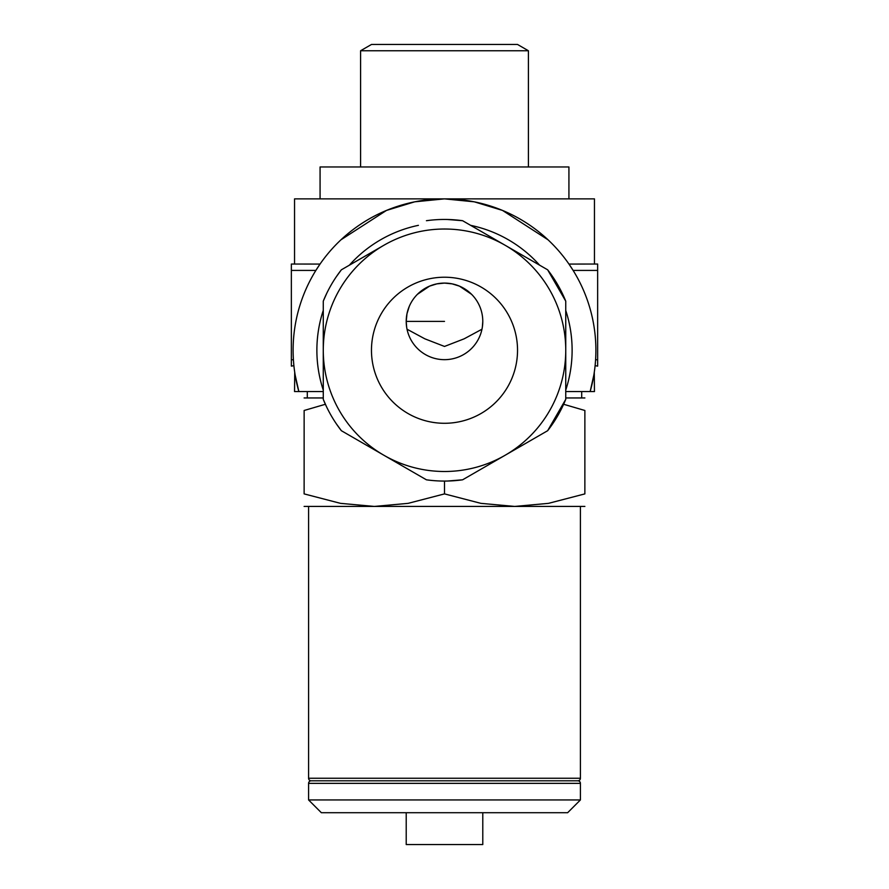 <?xml version="1.0" encoding="UTF-8"?>
<svg xmlns="http://www.w3.org/2000/svg" width="889" height="889" viewBox="0 0 889 889"><rect width="100%" height="100%" fill="white"/><g stroke="black" fill="none" stroke-linecap="round" stroke-linejoin="round"><path stroke-width="1.33" d="M308.583 783.353A2.556 2.556 0 0 1 311.139 780.809A2.578 2.578 0 0 1 308.583 778.253L580.417 778.253A2.578 2.578 0 0 1 577.861 780.809A2.556 2.556 0 0 1 580.417 783.353L308.583 783.353L308.583 799.944L580.417 799.944L567.649 812.713L321.351 812.713L308.583 799.944M430.576 480.327L426.431 479.816A130.805 130.805 0 0 0 444.256 481.071L440.688 481.016M323.274 348.477L323.274 301.138L326.663 293.492M336.431 276.579L341.354 269.823A130.805 130.805 0 0 0 323.274 301.138L323.274 350.255A121.237 121.237 0 0 1 505.13 245.264A121.237 121.237 0 0 1 505.13 455.257L547.646 430.709A130.805 130.805 0 0 0 565.748 399.339L547.646 430.709M326.663 407.018L323.274 399.372L323.274 352.033M382.781 454.612L341.354 430.698L336.431 423.942M384.993 455.879L383.881 455.246M445.811 481.06L444.767 481.071A130.805 130.805 0 0 0 462.602 479.804L447.389 481.038M565.748 301.171A130.805 130.805 0 0 0 547.646 269.812L565.748 301.171L565.748 399.339M462.602 220.705A130.805 130.805 0 0 0 447.389 219.483L462.602 220.705L547.646 269.812M447.389 219.483A130.805 130.805 0 0 0 444.511 219.45L444.511 219.45A130.805 130.805 0 0 0 426.431 220.705L430.032 220.25M384.993 244.631L341.354 269.823M577.861 780.809L311.139 780.809M569.071 264.066L597.641 264.044L594.452 264.044L594.452 198.869L320.073 198.869L320.073 166.965L568.927 166.965L568.927 198.869L444.5 198.869L474.304 201.825L502.529 210.426L548.024 239.797M360.59 50.751L371.502 44.45L517.498 44.45L528.41 50.751L360.59 50.751L360.59 166.965M482.783 812.713L482.783 844.55L406.217 844.55L406.217 812.713M593.819 375.202L590.14 391.571L594.452 391.571L594.274 372.324M584.884 506.43L514.687 506.43L480.882 503.352L444.511 493.895L408.118 503.352L374.313 506.43L304.116 506.43M563.637 404.273L584.873 410.485L584.862 493.895L548.502 503.352L514.687 506.43L374.313 506.43L340.498 503.352L304.127 493.895L304.138 410.485L325.374 404.273M565.748 391.571L590.14 391.571A151.386 151.386 0 0 0 444.5 198.869A151.386 151.386 0 0 0 298.86 391.571L294.548 391.571L298.86 391.571L295.181 375.202M581.695 391.571L581.695 397.95L565.748 397.95L584.884 397.95M293.403 359.756L291.359 359.756L291.359 366.135L293.892 365.657M294.726 372.324L294.548 391.571M568.971 264.077L573.127 270.423L597.641 270.423L597.641 366.135L595.108 365.657M340.976 239.797L386.471 210.426L414.696 201.825L444.5 198.869L294.548 198.869L294.548 264.044L291.359 264.044L319.929 264.066M291.359 359.756L291.359 270.423L315.873 270.423L320.029 264.077M462.602 479.804L505.13 455.257A121.237 121.237 0 0 1 383.892 455.257L426.431 479.816M444.5 277.224A73.031 73.031 0 0 1 517.531 350.255A73.031 73.031 0 0 1 444.5 423.286A73.031 73.031 0 0 1 371.469 350.255A73.031 73.031 0 0 1 444.5 277.224M417.43 294.315L429.543 286.136L436.888 283.858L444.5 283.091A38.283 38.283 0 0 1 482.783 321.385A38.283 38.283 0 0 1 444.5 359.667A38.283 38.283 0 0 1 406.217 321.385A38.283 38.283 0 0 1 444.5 283.091L452.112 283.858L459.457 286.136L471.57 294.315M482.783 321.385L482.36 327.074M481.971 329.219L464.125 338.831L444.5 346.443L424.875 338.831L407.029 329.219M406.64 327.074L406.217 321.385L444.5 321.385M406.217 321.385L406.984 313.717L409.251 306.438M323.274 399.372A130.805 130.805 0 0 0 341.354 430.698L383.892 455.257A121.237 121.237 0 0 1 323.274 350.255L323.274 399.372M298.86 391.571L323.274 391.571M597.641 264.044L597.641 270.423M304.116 397.95L323.274 397.95L307.305 397.95L307.305 391.571M584.884 410.518C584.884 393.705 584.884 393.705 584.884 410.518M304.116 493.862C304.116 510.675 304.116 510.675 304.116 493.862M304.116 410.518C304.116 393.705 304.116 393.705 304.116 410.518M584.884 493.862C584.884 510.675 584.884 510.675 584.884 493.862M444.5 481.071L444.5 493.906M291.359 270.423L291.359 264.044M565.748 390.071A127.616 127.616 0 0 0 565.748 310.45M539.612 265.178A127.616 127.616 0 0 0 470.625 225.339M418.408 225.339A127.616 127.616 0 0 0 349.355 265.2M323.274 310.372A127.616 127.616 0 0 0 323.274 390.149M597.641 359.756L595.597 359.756M580.417 506.43L580.417 778.253M528.41 50.751L528.41 166.965M580.417 783.353L580.417 799.944M308.583 506.43L308.583 778.253"/></g></svg>
